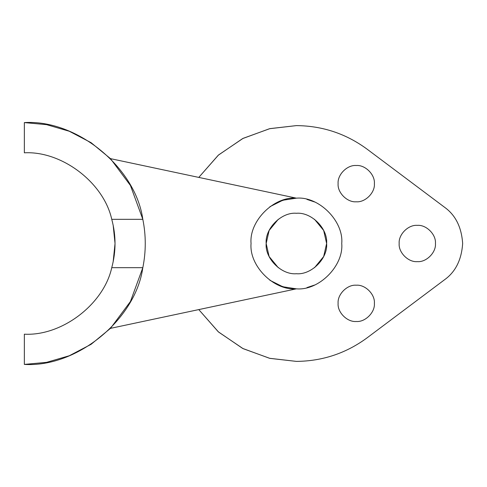 <?xml version="1.0" encoding="UTF-8"?>
<svg xmlns="http://www.w3.org/2000/svg" width="487" height="487" viewBox="0 0 487 487"><rect width="100%" height="100%" fill="white"/><g stroke="black" fill="none" stroke-linecap="round" stroke-linejoin="round"><path stroke-width="0.73" d="M296.4 213.269L296.023 213.276L296.4 213.269C281.443 211.918 264.818 228.543 266.17 243.5C264.818 258.457 281.443 275.082 296.4 273.731L296.772 273.724L296.4 273.731C311.351 275.082 327.976 258.457 326.625 243.5C327.976 228.543 311.351 211.918 296.4 213.269L296.772 213.276L296.4 213.269M278.272 219.314L269.122 230.473L266.17 243.5L269.122 256.527L278.284 267.698M296.023 273.724L296.4 273.731L296.023 273.724M356.247 201.788C347.274 202.598 337.296 192.627 338.112 183.654C337.296 174.681 347.274 164.703 356.247 165.513C365.22 164.703 375.191 174.681 374.381 183.654C375.191 192.627 365.22 202.598 356.247 201.788C347.274 202.598 337.296 192.627 338.112 183.654C337.296 174.681 347.274 164.703 356.247 165.513C365.22 164.703 375.191 174.681 374.381 183.654C375.191 192.627 365.22 202.598 356.247 201.788M417.31 225.365C408.337 224.55 398.36 234.527 399.17 243.5C398.36 252.473 408.337 262.45 417.31 261.635C426.283 262.45 436.255 252.473 435.445 243.5C436.255 234.527 426.283 224.55 417.31 225.365C408.337 224.55 398.36 234.527 399.17 243.5C398.36 252.473 408.337 262.45 417.31 261.635C426.283 262.45 436.255 252.473 435.445 243.5C436.255 234.527 426.283 224.55 417.31 225.365M296.4 361.391C322.516 361.153 346.093 353.294 367.131 337.808C346.093 353.294 322.516 361.153 296.4 361.391L269.561 358.292L242.66 348.43L218.261 331.775L198.781 309.592L218.535 332.018L243.086 348.643L269.889 358.371L296.4 361.391M296.4 125.609L269.561 128.708L242.66 138.57L218.261 155.225L198.781 177.408L218.535 154.982L243.086 138.357L269.889 128.629L296.4 125.609C322.516 125.847 346.093 133.706 367.131 149.192C346.093 133.706 322.516 125.847 296.4 125.609M356.247 285.212C347.274 284.402 337.296 294.373 338.112 303.346C337.296 312.319 347.274 322.297 356.247 321.487C365.22 322.297 375.191 312.319 374.381 303.346C375.191 294.373 365.22 284.402 356.247 285.212C347.274 284.402 337.296 294.373 338.112 303.346C337.296 312.319 347.274 322.297 356.247 321.487C365.22 322.297 375.191 312.319 374.381 303.346C375.191 294.373 365.22 284.402 356.247 285.212M269.883 280.281L282.795 286.752L296.4 288.84C318.833 290.867 343.767 265.932 341.74 243.5C343.767 221.068 318.833 196.133 296.4 198.16C273.968 196.133 249.027 221.068 251.055 243.5C249.027 265.932 273.968 290.867 296.4 288.84L110.476 328.36L110.999 327.824M314.535 285.053L306.968 287.592M306.95 199.402L314.535 201.947M110.999 159.176L110.476 158.64L296.4 198.16L282.795 200.248L269.883 206.719M278.26 201.947L285.832 199.408M111.748 219.32C116.113 235.44 116.113 251.56 111.748 267.68C103.719 304.326 61.812 336.213 24.35 334.185L24.35 364.41L46.551 362.352L69.257 355.76L91.069 344.333L110.476 328.36L130.449 301.49L142.819 267.68C146.07 251.56 146.07 235.44 142.819 219.32L111.748 219.32C103.719 182.674 61.812 150.787 24.35 152.815L24.35 122.59C76.794 119.315 135.538 167.278 142.819 219.32L130.449 185.51L110.476 158.64L91.069 142.667L69.257 131.24L46.551 124.648L24.35 122.59M285.845 287.598L278.26 285.053M444.515 279.775C455.515 271.898 461.56 259.808 462.65 243.5C461.56 227.192 455.515 215.102 444.515 207.225C455.515 215.102 461.56 227.192 462.65 243.5C461.56 259.808 455.515 271.898 444.515 279.775L367.131 337.808M444.515 207.225L367.131 149.192M314.529 267.686L323.672 256.527L326.625 243.5L323.672 230.473L314.511 219.302M24.35 364.41C76.794 367.685 135.538 319.722 142.819 267.68L111.748 267.68M113.142 261.915L115.035 243.5L113.173 225.225"/></g></svg>

